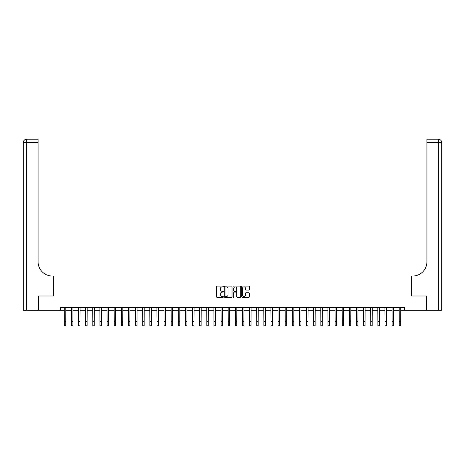 <?xml version="1.0" encoding="UTF-8"?>
<svg xmlns="http://www.w3.org/2000/svg" width="465" height="465" viewBox="0 0 465 465"><rect width="100%" height="100%" fill="white"/><g stroke="black" fill="none" stroke-linecap="round" stroke-linejoin="round"><path stroke-width="0.7" d="M223.38 286.516A0.389 0.389 0 0 0 222.985 286.12L217.045 286.12A0.558 0.558 0 0 0 216.481 286.684L216.481 296.751A0.558 0.558 0 0 0 217.045 297.315L222.985 297.315A0.389 0.389 0 0 0 223.38 296.92A0.389 0.389 0 0 0 222.985 296.531L222.218 296.531A1.79 1.79 0 0 1 220.427 294.74L220.427 293.897A1.79 1.79 0 0 1 222.218 292.107L222.985 292.107A0.389 0.389 0 0 0 223.38 291.718A0.389 0.389 0 0 0 222.985 291.328L222.218 291.328A1.79 1.79 0 0 1 220.427 289.538L220.427 288.695A1.79 1.79 0 0 1 222.218 286.905L222.985 286.905A0.389 0.389 0 0 0 223.38 286.516M248.856 290.067A0.558 0.558 0 0 0 249.414 289.509L249.414 286.684A0.558 0.558 0 0 0 248.856 286.12L242.253 286.12A0.558 0.558 0 0 0 241.69 286.684L241.69 296.751A0.558 0.558 0 0 0 242.253 297.315L248.856 297.315A0.558 0.558 0 0 0 249.414 296.751L249.414 293.339A0.558 0.558 0 0 0 248.856 292.781L246.026 292.781A0.558 0.558 0 0 0 245.468 293.339L245.468 295.031A1.5 1.5 0 0 1 243.974 296.531A1.5 1.5 0 0 1 242.474 295.031L242.474 288.405A1.5 1.5 0 0 1 243.974 286.905A1.5 1.5 0 0 1 245.468 288.405L245.468 289.509A0.558 0.558 0 0 0 246.026 290.067L248.856 290.067M60.479 310.248L38.386 310.248L38.386 295.996L53.353 295.996L53.353 276.041L411.647 276.041L411.647 295.996L411.647 276.041L412.676 276.041A14.252 14.252 0 0 0 426.928 261.789L426.928 139.221L438.332 139.221A3.418 3.418 0 0 1 441.75 142.639L441.75 310.248L426.643 310.248L426.643 295.996L411.647 295.996L426.614 295.996L426.614 310.248L404.521 310.248L404.521 307.394L60.479 307.394L60.479 310.248L64.327 310.248M232.012 286.684A0.558 0.558 0 0 0 231.448 286.12L224.845 286.12A0.558 0.558 0 0 0 224.287 286.684L224.287 296.751A0.558 0.558 0 0 0 224.845 297.315L231.448 297.315A0.558 0.558 0 0 0 232.012 296.751L232.012 286.684M233.552 286.12L240.155 286.12A0.558 0.558 0 0 1 240.713 286.684L240.713 296.751A0.558 0.558 0 0 1 240.155 297.315L237.324 297.315A0.558 0.558 0 0 1 236.766 296.751L236.766 292.671A0.558 0.558 0 0 0 236.208 292.107L234.331 292.107A0.558 0.558 0 0 0 233.773 292.671L233.773 296.92A0.389 0.389 0 0 1 233.383 297.315A0.389 0.389 0 0 1 232.988 296.92L232.988 286.684A0.558 0.558 0 0 1 233.552 286.12M65.751 310.248L71.453 310.248M72.877 310.248L78.579 310.248M80.003 310.248L85.705 310.248M87.129 310.248L92.831 310.248M94.256 310.248L99.958 310.248M101.382 310.248L107.084 310.248M108.508 310.248L114.21 310.248M115.634 310.248L121.336 310.248M122.76 310.248L128.462 310.248M129.886 310.248L135.588 310.248M137.012 310.248L142.714 310.248M144.138 310.248L149.84 310.248M151.265 310.248L156.961 310.248M158.391 310.248L164.087 310.248M165.517 310.248L171.213 310.248M172.643 310.248L178.339 310.248M179.769 310.248L185.465 310.248M186.895 310.248L192.591 310.248M194.021 310.248L199.718 310.248M201.147 310.248L206.844 310.248M208.274 310.248L213.97 310.248M215.4 310.248L221.096 310.248M222.526 310.248L228.222 310.248M229.652 310.248L235.348 310.248M236.778 310.248L242.474 310.248M243.904 310.248L249.6 310.248M251.03 310.248L256.727 310.248M258.156 310.248L263.853 310.248M265.283 310.248L270.979 310.248M272.409 310.248L278.105 310.248M279.535 310.248L285.231 310.248M286.661 310.248L292.357 310.248M293.787 310.248L299.483 310.248M300.913 310.248L306.609 310.248M308.039 310.248L313.736 310.248M315.16 310.248L320.862 310.248M322.286 310.248L327.988 310.248M329.412 310.248L335.114 310.248M336.538 310.248L342.24 310.248M343.664 310.248L349.366 310.248M350.79 310.248L356.492 310.248M357.916 310.248L363.618 310.248M365.042 310.248L370.745 310.248M372.169 310.248L377.871 310.248M379.295 310.248L384.997 310.248M386.421 310.248L392.123 310.248M393.547 310.248L399.249 310.248M400.673 310.248L404.521 310.248M225.461 286.905A0.389 0.389 0 0 0 225.072 287.294L225.072 296.141A0.389 0.389 0 0 0 225.461 296.531L226.275 296.531A1.79 1.79 0 0 0 228.065 294.74L228.065 288.695A1.79 1.79 0 0 0 226.275 286.905L225.461 286.905M236.766 288.428A1.5 1.5 0 0 0 235.273 286.934A1.5 1.5 0 0 0 233.773 288.428L233.773 290.765A0.558 0.558 0 0 0 234.331 291.328L236.208 291.328A0.558 0.558 0 0 0 236.766 290.765L236.766 288.428M64.257 307.394L64.327 321.507L65.751 321.507L65.815 307.394M64.327 321.507L64.327 325.779L65.751 325.779L65.751 321.507M71.383 307.394L71.453 321.507L72.877 321.507L72.941 307.394M71.453 321.507L71.453 325.779L72.877 325.779L72.877 321.507M78.509 307.394L78.579 321.507L80.003 321.507L80.067 307.394M78.579 321.507L78.579 325.779L80.003 325.779L80.003 321.507M85.636 307.394L85.705 321.507L87.129 321.507L87.193 307.394M85.705 321.507L85.705 325.779L87.129 325.779L87.129 321.507M92.762 307.394L92.831 321.507L94.256 321.507L94.319 307.394M92.831 321.507L92.831 325.779L94.256 325.779L94.256 321.507M38.357 295.996L53.353 295.996L53.353 276.041L52.324 276.041A14.252 14.252 0 0 1 38.072 261.789L38.072 142.639L26.668 142.639L26.668 310.248L38.357 310.248L38.357 295.996M26.668 310.248L23.25 310.248L23.25 142.639A3.418 3.418 0 0 1 26.668 139.221L38.072 139.221L38.072 142.639M38.072 139.221L26.668 139.221A3.418 3.418 0 0 0 23.25 142.639L26.668 142.639L26.668 139.221M52.324 276.041A14.252 14.252 0 0 1 38.072 261.789M426.928 139.221L438.332 139.221A3.418 3.418 0 0 1 441.75 142.639L426.928 142.639M412.676 276.041A14.252 14.252 0 0 0 426.928 261.789M99.888 307.394L99.958 321.507L101.382 321.507L101.446 307.394M99.958 321.507L99.958 325.779L101.382 325.779L101.382 321.507M107.014 307.394L107.084 321.507L108.508 321.507L108.572 307.394M107.084 321.507L107.084 325.779L108.508 325.779L108.508 321.507M114.14 307.394L114.21 321.507L115.634 321.507L115.698 307.394M114.21 321.507L114.21 325.779L115.634 325.779L115.634 321.507M121.266 307.394L121.336 321.507L122.76 321.507L122.824 307.394M121.336 321.507L121.336 325.779L122.76 325.779L122.76 321.507M128.392 307.394L128.462 321.507L129.886 321.507L129.95 307.394M128.462 321.507L128.462 325.779L129.886 325.779L129.886 321.507M135.518 307.394L135.588 321.507L137.012 321.507L137.076 307.394M135.588 321.507L135.588 325.779L137.012 325.779L137.012 321.507M142.645 307.394L142.714 321.507L144.138 321.507L144.202 307.394M142.714 321.507L142.714 325.779L144.138 325.779L144.138 321.507M149.771 307.394L149.84 321.507L151.265 321.507L151.328 307.394M149.84 321.507L149.84 325.779L151.265 325.779L151.265 321.507M156.897 307.394L156.961 321.507L158.391 321.507L158.455 307.394M156.961 321.507L156.961 325.779L158.391 325.779L158.391 321.507M164.023 307.394L164.087 321.507L165.517 321.507L165.581 307.394M164.087 321.507L164.087 325.779L165.517 325.779L165.517 321.507M171.149 307.394L171.213 321.507L172.643 321.507L172.707 307.394M171.213 321.507L171.213 325.779L172.643 325.779L172.643 321.507M178.275 307.394L178.339 321.507L179.769 321.507L179.833 307.394M178.339 321.507L178.339 325.779L179.769 325.779L179.769 321.507M185.401 307.394L185.465 321.507L186.895 321.507L186.959 307.394M185.465 321.507L185.465 325.779L186.895 325.779L186.895 321.507M192.527 307.394L192.591 321.507L194.021 321.507L194.085 307.394M192.591 321.507L192.591 325.779L194.021 325.779L194.021 321.507M199.654 307.394L199.718 321.507L201.147 321.507L201.211 307.394M199.718 321.507L199.718 325.779L201.147 325.779L201.147 321.507M206.78 307.394L206.844 321.507L208.274 321.507L208.337 307.394M206.844 321.507L206.844 325.779L208.274 325.779L208.274 321.507M213.906 307.394L213.97 321.507L215.4 321.507L215.464 307.394M213.97 321.507L213.97 325.779L215.4 325.779L215.4 321.507M221.032 307.394L221.096 321.507L222.526 321.507L222.59 307.394M221.096 321.507L221.096 325.779L222.526 325.779L222.526 321.507M228.158 307.394L228.222 321.507L229.652 321.507L229.716 307.394M228.222 321.507L228.222 325.779L229.652 325.779L229.652 321.507M235.284 307.394L235.348 321.507L236.778 321.507L236.842 307.394M235.348 321.507L235.348 325.779L236.778 325.779L236.778 321.507M242.41 307.394L242.474 321.507L243.904 321.507L243.968 307.394M242.474 321.507L242.474 325.779L243.904 325.779L243.904 321.507M249.536 307.394L249.6 321.507L251.03 321.507L251.094 307.394M249.6 321.507L249.6 325.779L251.03 325.779L251.03 321.507M256.663 307.394L256.727 321.507L258.156 321.507L258.22 307.394M256.727 321.507L256.727 325.779L258.156 325.779L258.156 321.507M263.789 307.394L263.853 321.507L265.283 321.507L265.346 307.394M263.853 321.507L263.853 325.779L265.283 325.779L265.283 321.507M270.915 307.394L270.979 321.507L272.409 321.507L272.473 307.394M270.979 321.507L270.979 325.779L272.409 325.779L272.409 321.507M278.041 307.394L278.105 321.507L279.535 321.507L279.599 307.394M278.105 321.507L278.105 325.779L279.535 325.779L279.535 321.507M285.167 307.394L285.231 321.507L286.661 321.507L286.725 307.394M285.231 321.507L285.231 325.779L286.661 325.779L286.661 321.507M292.293 307.394L292.357 321.507L293.787 321.507L293.851 307.394M292.357 321.507L292.357 325.779L293.787 325.779L293.787 321.507M299.419 307.394L299.483 321.507L300.913 321.507L300.977 307.394M299.483 321.507L299.483 325.779L300.913 325.779L300.913 321.507M306.545 307.394L306.609 321.507L308.039 321.507L308.103 307.394M306.609 321.507L306.609 325.779L308.039 325.779L308.039 321.507M313.672 307.394L313.736 321.507L315.16 321.507L315.229 307.394M313.736 321.507L313.736 325.779L315.16 325.779L315.16 321.507M320.798 307.394L320.862 321.507L322.286 321.507L322.355 307.394M320.862 321.507L320.862 325.779L322.286 325.779L322.286 321.507M327.924 307.394L327.988 321.507L329.412 321.507L329.482 307.394M327.988 321.507L327.988 325.779L329.412 325.779L329.412 321.507M335.05 307.394L335.114 321.507L336.538 321.507L336.608 307.394M335.114 321.507L335.114 325.779L336.538 325.779L336.538 321.507M342.176 307.394L342.24 321.507L343.664 321.507L343.734 307.394M342.24 321.507L342.24 325.779L343.664 325.779L343.664 321.507M349.302 307.394L349.366 321.507L350.79 321.507L350.86 307.394M349.366 321.507L349.366 325.779L350.79 325.779L350.79 321.507M356.428 307.394L356.492 321.507L357.916 321.507L357.986 307.394M356.492 321.507L356.492 325.779L357.916 325.779L357.916 321.507M363.554 307.394L363.618 321.507L365.042 321.507L365.112 307.394M363.618 321.507L363.618 325.779L365.042 325.779L365.042 321.507M370.681 307.394L370.745 321.507L372.169 321.507L372.238 307.394M370.745 321.507L370.745 325.779L372.169 325.779L372.169 321.507M377.807 307.394L377.871 321.507L379.295 321.507L379.364 307.394M377.871 321.507L377.871 325.779L379.295 325.779L379.295 321.507M384.933 307.394L384.997 321.507L386.421 321.507L386.491 307.394M384.997 321.507L384.997 325.779L386.421 325.779L386.421 321.507M392.059 307.394L392.123 321.507L393.547 321.507L393.617 307.394M392.123 321.507L392.123 325.779L393.547 325.779L393.547 321.507M399.185 307.394L399.249 321.507L400.673 321.507L400.743 307.394M399.249 321.507L399.249 325.779L400.673 325.779L400.673 321.507M438.332 310.248L438.332 139.221"/></g></svg>
